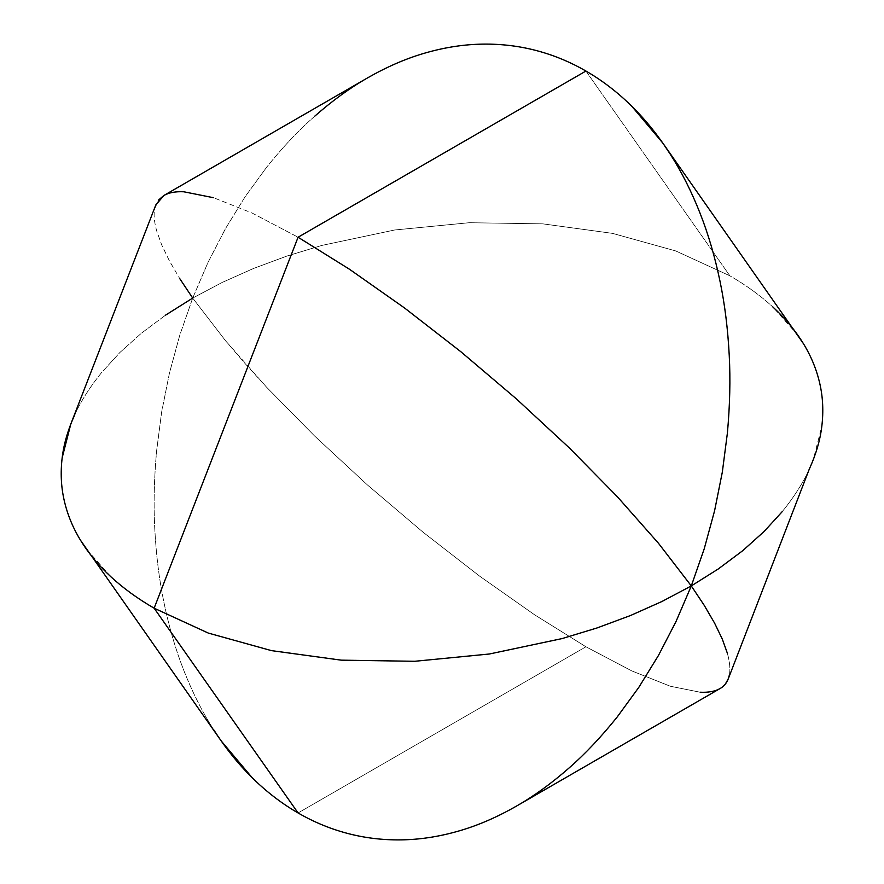 <?xml version="1.0" encoding="UTF-8"?>
<svg xmlns="http://www.w3.org/2000/svg" width="884" height="884" viewBox="0 0 884 884"><rect width="100%" height="100%" fill="white"/><g stroke="black" fill="none" stroke-linecap="round" stroke-linejoin="round"><path stroke-width="0.66" stroke-dasharray="4.42 3.31" d="M534.533 50.09C552.478 54.631 569.616 61.615 585.926 71.04L729.864 275.808L675.696 250.923L612.546 233.376L542.842 223.851L469.271 222.713L394.651 229.995L321.842 245.432L287.002 256.029L253.653 268.416L222.127 282.471L192.701 298.074L208.016 262.404L225.575 228.47L245.222 196.591L266.758 167.065C282.736 147.153 298.715 130.202 314.682 116.235C332.34 100.732 349.942 87.958 367.501 77.925M314.682 116.235C298.715 130.202 282.736 147.153 266.758 167.065L245.222 196.591L225.575 228.47L208.016 262.404L192.701 298.074L165.695 315.058L141.341 333.257L119.881 352.517L101.527 372.628C89.792 387.181 80.875 401.192 74.797 414.662L70.808 424.033M252.205 213.088L298.074 237.232L252.205 213.088L213.63 197.74L252.205 213.088M163.949 195.441C169.021 192.579 175.651 191.364 183.828 191.784L213.63 197.74M155.827 204.911L154.755 208.569C153.484 214.05 154.103 221.42 156.601 230.669L161.662 244.824L169.419 260.89L179.795 278.692L169.419 260.89L161.662 244.824L156.601 230.669C154.103 221.42 153.496 214.05 154.755 208.569L158.7 199.894M179.795 278.692L192.701 298.074L179.795 335.124L169.419 373.203L161.662 411.955L156.601 450.984C154.103 478.686 153.484 504.499 154.755 528.422C156.114 554.909 159.186 579.617 163.949 602.534C169.021 627.043 175.651 649.696 183.828 670.481C192.358 692.205 202.292 711.929 213.63 729.643L221.155 740.88M74.797 414.662C80.875 401.203 89.792 387.192 101.527 372.628L119.881 352.517L141.341 333.257L165.695 315.058M80.654 540.467C72.864 527.792 67.361 514.377 64.156 500.222M154.136 608.192C137.827 598.777 123.451 588.346 111.041 576.921L85.991 548.599M213.63 729.643C202.303 711.929 192.369 692.205 183.828 670.481C175.651 649.696 169.021 627.043 163.949 602.534C159.186 579.617 156.125 554.909 154.755 528.422C153.496 504.499 154.103 478.686 156.601 450.984L161.662 411.955L169.419 373.203L179.795 335.124L192.701 298.074L225.575 340.782L266.758 387.391L314.682 436.088L367.501 485.018L423.171 532.29L479.57 576.103L534.533 614.756L585.926 646.768L298.074 812.96L585.926 646.768L631.795 670.912L670.37 686.26L700.172 692.216C708.349 692.636 714.979 691.421 720.051 688.559L725.3 684.106M729.245 675.431C730.504 669.95 729.897 662.58 727.399 653.331C729.897 662.58 730.515 669.95 729.245 675.431L728.173 679.089M516.499 806.075C534.058 796.042 551.66 783.268 569.318 767.765C585.285 753.798 601.264 736.847 617.242 716.935M700.172 692.216L670.37 686.26L631.795 670.912L585.926 646.768L534.533 614.756L479.57 576.103L423.171 532.29L367.501 485.018L314.682 436.088L266.758 387.391L245.222 363.711L225.575 340.782L192.701 298.074L222.127 282.471L253.653 268.416L287.002 256.029L321.842 245.432L394.651 229.995L469.271 222.713L542.842 223.851L612.546 233.376L675.696 250.923L729.864 275.808C746.173 285.223 760.549 295.654 772.959 307.079C760.549 295.654 746.173 285.223 729.864 275.808L585.926 71.04M809.203 469.338C803.125 482.808 794.208 496.819 782.473 511.372C794.208 496.808 803.125 482.797 809.203 469.338M819.844 383.778C822.927 397.314 823.59 411.48 821.822 426.254L813.192 459.967M727.399 433.016C729.897 405.314 730.504 379.501 729.245 355.578C727.875 329.091 724.814 304.383 720.051 281.466C714.979 256.957 708.349 234.304 700.172 213.519M798.009 335.401L772.959 307.079"/><path stroke-width="1.33" d="M479.57 44.2C498.499 43.636 516.808 45.603 534.533 50.09C516.808 45.603 498.488 43.636 479.57 44.2C461.161 44.741 442.365 47.88 423.171 53.593C442.365 47.88 461.161 44.741 479.57 44.2M158.7 199.894L163.949 195.441L367.501 77.925C386.253 67.173 404.817 59.062 423.171 53.593C404.817 59.062 386.253 67.173 367.501 77.925C349.942 87.958 332.34 100.732 314.682 116.235M213.63 197.74L183.828 191.784C175.651 191.364 169.021 192.59 163.949 195.441L155.827 204.911L70.808 424.033L62.178 457.746C60.41 472.52 61.073 486.686 64.156 500.222C67.361 514.377 72.864 527.792 80.654 540.467C88.643 553.495 98.776 565.638 111.041 576.921C123.451 588.346 137.827 598.777 154.136 608.192L298.074 237.232L585.926 71.04C569.616 61.615 552.478 54.631 534.533 50.09M165.695 315.058L192.701 298.074L179.795 278.692M64.156 500.222C61.073 486.686 60.41 472.52 62.178 457.746C63.803 443.923 68.013 429.558 74.797 414.662M213.63 729.643C225.265 747.853 238.127 763.886 252.205 777.754C266.46 791.799 281.753 803.545 298.074 812.96C281.753 803.545 266.46 791.799 252.205 777.754L221.155 740.88L80.654 540.467M298.074 812.96L154.136 608.192L298.074 812.96C314.384 822.385 331.522 829.369 349.467 833.91C331.522 829.369 314.384 822.385 298.074 812.96M404.43 839.8C385.512 840.364 367.192 838.397 349.467 833.91C367.192 838.397 385.501 840.364 404.43 839.8C422.839 839.259 441.635 836.12 460.829 830.408C441.635 836.12 422.839 839.259 404.43 839.8M617.242 716.935L638.778 687.409L658.425 655.53L675.984 621.596L691.299 585.926L704.205 605.308L714.581 623.109L722.339 639.176L727.399 653.331L722.339 639.176L714.581 623.109L704.205 605.308L691.299 585.926L675.984 621.596L658.425 655.53L638.778 687.409L617.242 716.935C601.264 736.847 585.285 753.798 569.318 767.765C551.66 783.268 534.058 796.042 516.499 806.075L516.499 806.086C497.747 816.827 479.183 824.938 460.829 830.408C479.183 824.938 497.747 816.827 516.499 806.075L720.051 688.559C724.814 685.907 727.875 681.531 729.245 675.431M720.051 688.559L720.051 688.559C714.979 691.41 708.349 692.636 700.172 692.216M208.304 633.077L154.136 608.192L208.304 633.077L271.454 650.624L208.304 633.077M341.158 660.149L271.454 650.624L341.158 660.149L414.729 661.287L341.158 660.149M489.349 654.005L414.729 661.287L489.349 654.005L562.158 638.568L489.349 654.005M596.998 627.971L562.158 638.568L596.998 627.971L630.347 615.584L596.998 627.971M661.873 601.529L630.347 615.584L661.873 601.529L691.299 585.926L661.873 601.529M772.959 307.079C785.224 318.362 795.357 330.506 803.346 343.533C811.136 356.208 816.639 369.623 819.844 383.778C822.927 397.314 823.59 411.48 821.822 426.254C820.197 440.077 815.987 454.442 809.203 469.338L728.173 679.089L725.3 684.106M585.926 71.04C602.247 80.455 617.54 92.201 631.795 106.246L662.845 143.12L670.37 154.357C681.708 172.071 691.642 191.795 700.172 213.519C691.631 191.795 681.697 172.071 670.37 154.357C658.735 136.147 645.872 120.114 631.795 106.246C617.54 92.201 602.247 80.455 585.926 71.04L298.074 237.232L349.467 269.244L404.43 307.897L460.829 351.71L516.499 398.982L569.318 447.912L617.242 496.609L658.425 543.218L691.299 585.926L718.305 568.942L742.659 550.743L764.119 531.483L782.473 511.372L764.119 531.483L742.659 550.743L718.305 568.942L691.299 585.926L658.425 543.218L617.242 496.609L569.318 447.912L516.499 398.982L460.829 351.71L404.43 307.897L349.467 269.244L298.074 237.232L154.136 608.192M722.339 472.045L727.399 433.016L722.339 472.045L714.581 510.797L722.339 472.045M704.205 548.876L714.581 510.797L704.205 548.876L691.299 585.926L704.205 548.876M819.844 383.778C816.639 369.623 811.136 356.208 803.346 343.533L662.845 143.12M700.172 213.519C708.349 234.304 714.979 256.957 720.051 281.466C724.814 304.383 727.886 329.091 729.245 355.578C730.515 379.501 729.897 405.314 727.399 433.016"/></g></svg>
